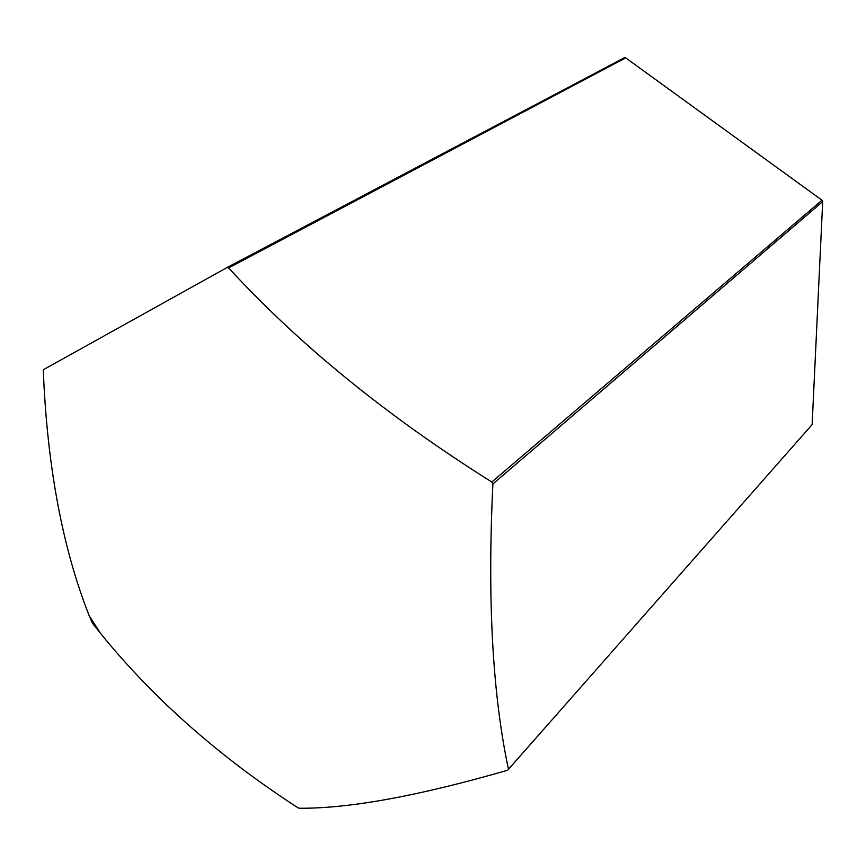 <?xml version="1.0" encoding="UTF-8"?>
<svg xmlns="http://www.w3.org/2000/svg" width="866" height="866" viewBox="0 0 866 866"><rect width="100%" height="100%" fill="white"/><g stroke="black" fill="none" stroke-linecap="round" stroke-linejoin="round"><path stroke-width="1.3" d="M226.946 267.583L228.613 267.897L625.707 57.892L624.343 57.762L226.946 267.583L43.69 369.544L43.3 370.854C47.251 466.633 62.569 548.308 89.263 615.899L100.759 633.663L92.456 623.228L89.263 615.899M507.638 770.231L812.135 424.589L507.638 770.231C418.473 795.995 348.998 808.671 299.203 808.238L297.774 807.664C219.336 756.852 153.672 698.851 100.759 633.663M822.007 200.219L491.823 482.016L492.884 483.964L822.7 201.616L822.007 200.219L625.707 57.892M812.135 424.589L822.7 201.616M228.613 267.897C299.29 344.809 387.026 416.189 491.823 482.016M492.884 483.964C487.32 599.369 492.505 694.424 508.45 769.138"/></g></svg>
